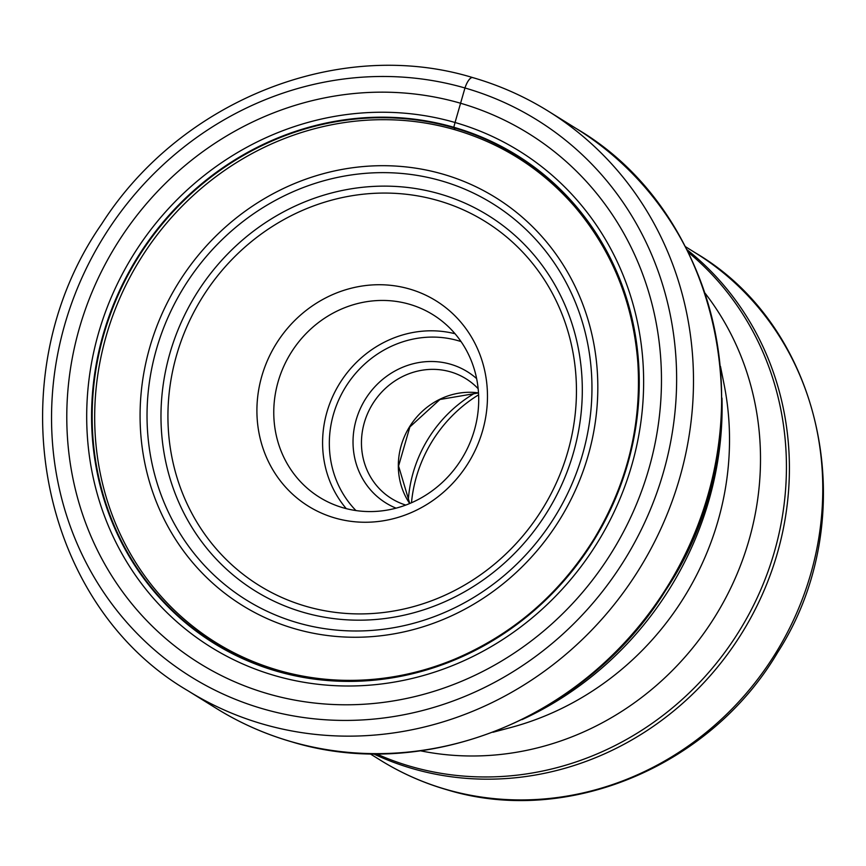 <?xml version="1.0" encoding="UTF-8"?>
<svg xmlns="http://www.w3.org/2000/svg" width="866" height="866" viewBox="0 0 866 866"><rect width="100%" height="100%" fill="white"/><g stroke="black" fill="none" stroke-linecap="round" stroke-linejoin="round"><path stroke-width="1.3" d="M268.157 693.839A311.857 291.528 121.9 0 1 82.703 317.292A311.857 291.528 121.9 0 1 460.095 103.108A311.857 291.528 121.9 0 1 645.549 479.667A311.857 291.528 121.9 0 1 268.157 693.839M455.007 129.705L453.795 127.259A287.198 268.482 121.9 0 0 106.237 324.512A287.198 268.482 121.9 0 0 277.033 671.302A287.198 268.482 -58.1 0 0 624.592 474.048A287.198 268.482 -58.1 0 0 453.795 127.259A1897.677 651.524 106.1 0 0 455.051 122.496L464.966 87.986A13.434 4.611 -73.9 0 1 473.15 77.778M411.48 502.767A134.685 125.906 121.9 0 1 417.769 472.349A134.685 125.906 121.9 0 1 478.606 394.82M408.232 501.122A127.962 119.627 121.9 0 1 475.694 392.634M478.151 388.693A70.536 65.935 -58.1 0 0 465.951 378.734A70.536 65.935 -58.1 0 0 450.407 371.828A70.536 65.935 -58.1 0 0 365.051 420.27A70.536 65.935 -58.1 0 0 391.464 498.524A70.536 65.935 -58.1 0 0 405.786 505.073M476.625 378.604A77.247 72.214 -58.1 0 0 450.45 364.207A77.247 72.214 -58.1 0 0 356.965 417.26A77.247 72.214 -58.1 0 0 396.065 508.158M473.226 433.985A107.471 100.467 -58.1 0 0 432.989 314.737A107.471 100.467 -58.1 0 0 409.315 304.215A107.471 100.467 -58.1 0 0 279.253 378.031A107.471 100.467 -58.1 0 0 319.489 497.279A107.471 100.467 -58.1 0 0 343.163 507.801A107.471 100.467 -58.1 0 0 473.226 433.985M481.301 434.97A120.904 113.035 -58.1 0 0 409.401 288.973A120.904 113.035 -58.1 0 0 263.08 372.012A120.904 113.035 -58.1 0 0 334.98 518.009A120.904 113.035 -58.1 0 0 481.301 434.97M464.966 87.986A327.803 306.434 -58.1 0 0 68.273 313.113A327.803 306.434 -58.1 0 0 263.21 708.918A327.803 306.434 -58.1 0 0 659.903 483.791A327.803 306.434 -58.1 0 0 464.966 87.986M548.33 111.194A341.236 318.991 121.9 0 1 659.979 530.696A341.236 318.991 121.9 0 1 263.123 724.171A341.236 318.991 121.9 0 1 187.944 690.754C37.054 602.725 -4.341 376.234 101.712 223.926C180.918 99.861 339.862 36.902 472.739 77.594C499.53 85.344 524.731 96.537 548.33 111.194L576.464 128.688C725.253 215.58 767.936 437.958 665.618 590.363C587.365 717.6 426.018 783.059 291.506 741.772C264.769 734.043 239.633 722.872 216.089 708.247A341.236 318.991 -58.1 0 0 291.257 741.664A341.236 318.991 -58.1 0 0 688.124 548.189A341.236 318.991 -58.1 0 0 576.464 128.688M376.19 119.779C403.08 119.053 429.255 122.355 454.715 129.673C502.248 143.659 542.3 169.368 574.883 206.812C612.273 250.978 633.273 303.057 637.874 363.049C641.652 425.238 627.125 483.726 594.325 538.5C559.858 593.946 513.3 634.172 454.672 659.156C428.854 669.862 402.322 676.53 375.065 679.171C341.994 682.278 309.811 679.355 278.516 670.371C238.886 658.81 204.214 638.783 174.477 610.303C151.463 588.057 133.137 562.153 119.508 532.568A285.715 267.096 121.9 0 1 376.19 119.779A285.715 267.096 121.9 0 1 454.455 129.554M277.304 670.944A286.743 268.059 121.9 0 1 106.789 324.718A286.743 268.059 121.9 0 1 453.795 127.778A286.743 268.059 -58.1 0 1 624.31 474.005A286.743 268.059 -58.1 0 1 277.304 670.944M275.28 675.751A292.069 273.028 121.9 0 1 101.603 323.094A292.069 273.028 121.9 0 1 455.051 122.496A292.069 273.028 -58.1 0 1 628.727 475.153A292.069 273.028 -58.1 0 1 275.28 675.751M721.995 398.079A328.203 306.813 121.9 0 1 522.057 719.614M492.938 732.268L510.561 727.581A285.195 266.609 -58.1 0 0 724.052 384.233L720.469 366.361M705.054 293.184A285.195 266.609 121.9 0 1 714.991 616.646A285.195 266.609 121.9 0 1 420.497 750.811M376.277 753.788A297.666 278.267 -58.1 0 0 411.014 766.529A297.666 278.267 -58.1 0 0 411.198 766.572A297.666 278.267 -58.1 0 0 748.873 614.362A297.666 278.267 -58.1 0 0 688.167 252.212M686.835 249.56A298.575 279.123 121.9 0 1 753.03 613.637A298.575 279.123 121.9 0 1 413.017 768.748A298.575 279.123 121.9 0 1 412.833 768.694A298.575 279.123 121.9 0 1 373.311 753.766M695.755 253.089C824.789 328.679 863.272 519.568 777.592 652.531C710.347 766.681 566.862 826.608 446.824 789.727C423.29 782.918 401.153 773.078 380.423 760.207A298.575 279.123 -58.1 0 0 446.207 789.446A298.575 279.123 -58.1 0 0 446.466 789.521A298.575 279.123 -58.1 0 0 793.516 620.024A298.575 279.123 -58.1 0 0 695.755 253.089L685.309 246.594M409.705 503.525A70.536 65.935 121.9 0 1 409.575 426.743A70.536 65.935 121.9 0 1 478.497 392.893M355.958 510.561A102.101 95.444 121.9 0 1 344.765 388.369A102.101 95.444 121.9 0 1 458.103 340.674A102.101 95.444 121.9 0 1 458.287 340.728A102.101 95.444 121.9 0 1 461.037 341.572M306.077 606.341A214.227 200.273 121.9 0 1 178.894 347.623A214.227 200.273 121.9 0 1 438.12 200.587A214.227 200.273 121.9 0 1 438.304 200.641A214.227 200.273 121.9 0 1 565.487 459.359A214.227 200.273 121.9 0 1 306.261 606.395A214.227 200.273 121.9 0 1 306.077 606.341M439.647 193.887A220.949 206.552 121.9 0 1 439.831 193.941A220.949 206.552 121.9 0 1 570.997 460.777A220.949 206.552 121.9 0 1 303.652 612.424A220.949 206.552 121.9 0 1 303.457 612.37A220.949 206.552 121.9 0 1 172.291 345.534A220.949 206.552 121.9 0 1 439.647 193.887M297.958 622.881A233.333 218.124 -58.1 0 0 580.101 462.412A233.333 218.124 -58.1 0 0 441.292 180.821A233.333 218.124 -58.1 0 0 441.021 180.745A233.333 218.124 -58.1 0 0 158.889 341.215A233.333 218.124 -58.1 0 0 297.688 622.806A233.333 218.124 -58.1 0 0 297.958 622.881M295.079 628.835A240.044 224.402 -58.1 0 0 585.568 463.97A240.044 224.402 -58.1 0 0 442.818 174.12A240.044 224.402 -58.1 0 0 152.329 338.985A240.044 224.402 -58.1 0 0 295.079 628.835M346.27 508.645A107.471 100.467 121.9 0 1 339.743 383.313A107.471 100.467 121.9 0 1 455.029 333.735M216.089 708.247L187.944 690.754M478.508 392.947L439.95 399.486L409.878 426.927L398.577 466.027L409.759 503.503M380.423 760.207L369.977 753.712"/></g></svg>
